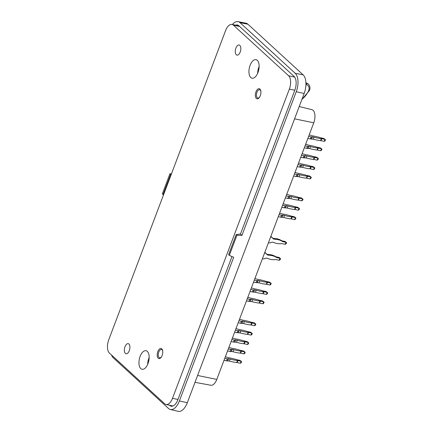 <?xml version="1.0" encoding="UTF-8"?>
<svg xmlns="http://www.w3.org/2000/svg" width="433" height="433" viewBox="0 0 433 433"><rect width="100%" height="100%" fill="white"/><g stroke="black" fill="none" stroke-linecap="round" stroke-linejoin="round"><path stroke-width="0.65" d="M259.134 66.449A9.488 4.801 -77.8 0 0 257.662 73.285M257.289 60.317A9.488 4.801 -77.8 0 0 256.038 59.651A9.488 4.801 -77.8 0 0 249.343 67.911A9.488 4.801 -77.8 0 0 252.033 78.2A9.488 4.801 -77.8 0 0 258.393 71.261A9.488 4.801 -77.8 0 0 257.289 60.317M149.152 357.517A9.488 4.801 -77.8 0 0 147.675 364.348M147.301 351.385A9.488 4.801 -77.8 0 0 146.051 350.714A9.488 4.801 -77.8 0 0 139.356 358.979A9.488 4.801 -77.8 0 0 142.051 369.268A9.488 4.801 -77.8 0 0 148.411 362.324A9.488 4.801 -77.8 0 0 147.301 351.385M108.732 339.829L225.577 30.608A10.354 5.239 102.2 0 1 232.05 24.427A10.354 5.239 102.2 0 1 233.414 25.152L288.611 75.764A10.354 5.239 102.2 0 1 289.352 89.09L172.507 398.306A10.354 5.239 102.2 0 1 166.034 404.492A10.354 5.239 102.2 0 1 164.67 403.762L109.473 353.149A10.354 5.239 102.2 0 1 108.732 339.829M239.833 45.368A5.174 2.62 102.2 0 1 240.434 51.332A5.174 2.62 102.2 0 1 236.965 55.121A5.174 2.62 102.2 0 1 235.498 49.508A5.174 2.62 102.2 0 1 239.151 45A5.174 2.62 102.2 0 1 239.833 45.368M161.747 348.825A5.174 2.62 102.2 0 1 162.348 354.795A5.174 2.62 102.2 0 1 158.879 358.584A5.174 2.62 102.2 0 1 157.412 352.971A5.174 2.62 102.2 0 1 161.065 348.462A5.174 2.62 102.2 0 1 161.747 348.825M259.903 89.057A5.174 2.62 102.2 0 1 260.509 95.027A5.174 2.62 102.2 0 1 257.04 98.811A5.174 2.62 102.2 0 1 255.573 93.198A5.174 2.62 102.2 0 1 259.221 88.695A5.174 2.62 102.2 0 1 259.903 89.057M128.91 344.002A5.174 2.62 102.2 0 1 129.516 349.972A5.174 2.62 102.2 0 1 126.046 353.761A5.174 2.62 102.2 0 1 124.58 348.148A5.174 2.62 102.2 0 1 128.228 343.64A5.174 2.62 102.2 0 1 128.91 344.002M259.686 96.97A4.238 2.143 102.2 0 1 257.608 97.95A4.238 2.143 102.2 0 1 257.262 97.723A4.238 2.143 102.2 0 1 256.709 93.046A4.238 2.143 102.2 0 1 259.383 89.712A4.238 2.143 102.2 0 1 260.168 90.037A4.238 2.143 102.2 0 1 260.872 91.46M161.525 356.738A4.238 2.143 102.2 0 1 159.447 357.723A4.238 2.143 102.2 0 1 159.1 357.49A4.238 2.143 102.2 0 1 158.548 352.814A4.238 2.143 102.2 0 1 161.228 349.48A4.238 2.143 102.2 0 1 162.007 349.804A4.238 2.143 102.2 0 1 162.716 351.228M299.235 106.529L311.863 109.657A9.694 4.904 102.2 0 1 313.763 122.799L216.787 379.438A9.694 4.904 102.2 0 1 210.801 385.246L195.012 382.334M302.034 99.119A22.072 11.171 -77.8 0 0 308.621 90.73C309.741 87.796 308.994 85.75 306.38 84.581A1.38 0.742 -74.8 0 0 306.266 82.936L308.269 84.045C310.098 86.037 310.461 88.218 309.346 90.6L301.877 99.525M163.517 194.85L162.321 193.941L169.931 173.801L171.187 174.548M163.035 194.596L170.645 174.456M236.212 234.572L236.927 235.227L229.317 255.373L228.602 254.712L236.212 234.572L240.477 234.026L241.955 235.384L236.927 235.227M308.621 90.73A1.38 0.53 26.3 0 0 309.346 90.6M305.915 82.616L306.266 82.936L305.925 82.844M111.53 355.038A14.332 7.253 -77.8 0 0 113.349 357.891L168.545 408.503A14.332 7.253 102.2 0 0 170.358 409.499L178.179 411.35A14.495 7.334 102.2 0 0 187.316 402.706L304.161 93.485A14.495 7.334 -77.8 0 0 303.122 74.833L247.925 24.221A14.495 7.334 102.2 0 0 245.944 23.187L238.053 21.65A14.332 7.253 102.2 0 1 240.012 22.678L295.214 73.285L303.122 74.833M229.317 255.373L233.679 257.294L179.392 400.947A14.332 7.253 102.2 0 1 170.358 409.499M295.214 73.285A14.332 7.253 -77.8 0 1 296.237 91.731L241.955 235.384M232.386 24.497A14.332 7.253 102.2 0 1 238.053 21.65M169.931 173.801L171.457 173.828M235.601 25.19A10.76 5.445 102.2 0 1 237.484 25.011A10.76 5.445 102.2 0 1 238.848 25.758L294.045 76.37A10.76 5.445 -77.8 0 1 294.819 90.216L240.477 234.026M169.525 405.245L169.709 405.418A10.76 5.445 102.2 0 0 171.181 406.186A10.76 5.445 102.2 0 0 177.855 399.746L231.969 256.542M325.367 139.702L323.911 138.5L325.519 139.783L324.837 141.109L324.068 141.342L320.999 140.682A1.727 0.422 20.7 0 0 320.582 140.617L321.335 138.609A17.71 4.335 -159.3 0 1 314.022 137.191L313.265 139.193A17.71 4.335 20.7 0 0 320.582 140.617M311.397 138.814L312.155 136.812L311.078 136.952L310.32 138.955L313.178 139.172M310.32 138.955L307.858 138.425M311.078 136.952L308.615 136.422M312.155 136.812L313.936 137.169M321.335 138.609A1.727 0.422 -159.3 0 1 321.757 138.679L320.999 140.682M324.826 139.339L321.757 138.679M309.2 134.869L312.583 135.875A17.71 4.335 -159.3 0 1 320.35 137.705A1.727 0.422 -159.3 0 0 320.837 137.835L323.911 138.5M324.837 141.109L325.519 139.783M324.961 139.437L324.252 141.315M264.79 252.407L265.992 253.31L264.563 253.002M266.652 254.166L268.032 254.463A0.52 0.428 132.5 0 0 268.119 254.469L269.039 255.308A17.71 14.646 -47.5 0 1 276.389 257.429A1.727 1.429 -47.5 0 0 276.817 257.608L280.021 258.279L280.53 259.243L279.263 260.282L276.059 259.611A1.727 1.429 -47.5 0 0 275.577 259.589A17.71 14.646 -47.5 0 1 267.848 258.458A0.52 0.428 -47.5 0 0 267.767 258.431L266.198 258.09A0.52 0.428 -47.5 0 0 265.922 258.117L263.865 258.945L262.436 258.636M279.897 258.063L279.161 257.489L275.897 256.769A1.727 1.429 132.5 0 1 275.475 256.59A17.71 14.646 132.5 0 0 268.119 254.469M279.128 260.271L279.886 258.268M269.039 255.308A0.52 0.428 -47.5 0 1 268.947 255.302L268.032 254.463M266.999 254.615L268.947 255.302M267.377 254.961A0.52 0.428 -47.5 0 1 267.166 254.831L265.992 253.31M279.161 257.489L280.021 258.279M314.721 167.869L313.27 166.667L314.878 167.95L314.19 169.276L313.427 169.509L310.353 168.848A1.727 0.422 20.7 0 0 309.936 168.783L310.694 166.781A17.71 4.335 -159.3 0 1 303.376 165.357L302.624 167.36A17.71 4.335 20.7 0 0 309.936 168.783M300.756 166.981L301.514 164.978L300.432 165.125L299.679 167.127L302.532 167.338M299.679 167.127L297.217 166.591M300.432 165.125L297.969 164.589M301.514 164.978L303.289 165.336M310.694 166.781A1.727 0.422 -159.3 0 1 311.111 166.846L310.353 168.848M314.185 167.506L311.111 166.846M298.559 163.035L301.942 164.042A17.71 4.335 -159.3 0 1 309.709 165.877A1.727 0.422 -159.3 0 0 310.196 166.007L313.27 166.667M314.19 169.276L314.878 167.95M314.32 167.603L313.611 169.482M311.175 177.259L309.719 176.058L311.327 177.341L310.645 178.667L309.876 178.899L306.808 178.239A1.727 0.422 20.7 0 0 306.391 178.169L307.143 176.166A17.71 4.335 -159.3 0 1 299.831 174.748L299.073 176.751A17.71 4.335 20.7 0 0 306.391 178.169M297.206 176.372L297.964 174.369L296.886 174.51L296.129 176.512L298.986 176.729M296.129 176.512L293.666 175.982M296.886 174.51L294.424 173.979M297.964 174.369L299.744 174.726M307.143 176.166A1.727 0.422 -159.3 0 1 307.565 176.231L306.808 178.239M310.634 176.897L307.565 176.231M295.008 172.426L298.391 173.427A17.71 4.335 -159.3 0 1 306.158 175.262A1.727 0.422 -159.3 0 0 306.645 175.392L309.719 176.058M310.645 178.667L311.327 177.341M310.77 176.994L310.06 178.872M321.816 149.093L320.366 147.891L321.973 149.174L321.286 150.5L320.523 150.733L317.449 150.067A1.727 0.422 20.7 0 0 317.032 150.002L317.79 147.999A17.71 4.335 -159.3 0 1 310.472 146.581L309.719 148.584A17.71 4.335 20.7 0 0 317.032 150.002M307.852 148.205L308.61 146.202L307.527 146.343L306.775 148.346L309.627 148.562M306.775 148.346L304.312 147.815M307.527 146.343L305.065 145.813M308.61 146.202L310.385 146.56M317.79 147.999A1.727 0.422 -159.3 0 1 318.206 148.064L317.449 150.067M321.281 148.73L318.206 148.064M305.655 144.254L309.038 145.261A17.71 4.335 -159.3 0 1 316.804 147.096A1.727 0.422 -159.3 0 0 317.292 147.225L320.366 147.891M321.286 150.5L321.973 149.174M321.416 148.828L320.707 150.706M318.271 158.478L316.815 157.276L318.423 158.565L317.741 159.891L316.972 160.123L313.903 159.458A1.727 0.422 20.7 0 0 313.487 159.393L314.239 157.39A17.71 4.335 -159.3 0 1 306.927 155.972L306.169 157.975A17.71 4.335 20.7 0 0 313.487 159.393M304.302 157.596L305.059 155.588L303.982 155.734L303.224 157.736L306.082 157.953M303.224 157.736L300.762 157.206M303.982 155.734L301.52 155.203M305.059 155.588L306.84 155.95M314.239 157.39A1.727 0.422 -159.3 0 1 314.661 157.455L313.903 159.458M317.73 158.115L314.661 157.455M302.104 153.645L305.487 154.651A17.71 4.335 -159.3 0 1 313.254 156.486A1.727 0.422 -159.3 0 0 313.741 156.616L316.815 157.276M317.741 159.891L318.423 158.565M317.865 158.213L317.156 160.091M295.799 217.945L294.348 216.744L295.955 218.026L295.268 219.352L294.505 219.585L291.431 218.925A1.727 0.422 20.7 0 0 291.014 218.86L291.772 216.857A17.71 4.335 -159.3 0 1 284.454 215.434L283.702 217.436A17.71 4.335 20.7 0 0 291.014 218.86M281.834 217.057L282.592 215.055L281.51 215.196L280.757 217.204L283.61 217.415M280.757 217.204L278.295 216.668M281.51 215.196L279.047 214.665M282.592 215.055L284.367 215.412M291.772 216.857A1.727 0.422 -159.3 0 1 292.188 216.922L291.431 218.925M295.263 217.583L292.188 216.922M279.637 213.112L283.02 214.119A17.71 4.335 -159.3 0 1 290.787 215.948A1.727 0.422 -159.3 0 0 291.274 216.083L294.348 216.744M295.268 219.352L295.955 218.026M295.398 217.68L294.689 219.558M270.82 236.445L272.027 237.349L270.593 237.04M272.682 238.204L274.067 238.502A0.52 0.428 132.5 0 0 274.154 238.507L275.069 239.346A17.71 14.646 -47.5 0 1 282.424 241.468A1.727 1.429 -47.5 0 0 282.846 241.646L286.051 242.318L286.559 243.281L285.293 244.32L282.089 243.649A1.727 1.429 -47.5 0 0 281.607 243.627A17.71 14.646 -47.5 0 1 273.878 242.496A0.52 0.428 -47.5 0 0 273.797 242.469L272.227 242.128A0.52 0.428 -47.5 0 0 271.956 242.155L269.894 242.983L268.465 242.675M285.932 242.101L285.006 241.468L281.932 240.808A1.727 1.429 132.5 0 1 281.51 240.629A17.71 14.646 132.5 0 0 274.154 238.507M285.163 244.309L285.921 242.307M275.069 239.346A0.52 0.428 -47.5 0 1 274.982 239.341L274.067 238.502M273.034 238.653L274.982 239.341M273.412 239A0.52 0.428 -47.5 0 1 273.196 238.87L272.027 237.349M285.19 241.527L286.051 242.318M302.894 199.169L301.444 197.968L303.051 199.25L302.364 200.576L301.601 200.809L298.526 200.143A1.727 0.422 20.7 0 0 298.11 200.078L298.867 198.076A17.71 4.335 -159.3 0 1 291.55 196.658L290.797 198.66A17.71 4.335 20.7 0 0 298.11 200.078M288.93 198.282L289.688 196.279L288.605 196.42L287.853 198.422L290.705 198.639M287.853 198.422L285.39 197.892M288.605 196.42L286.143 195.889M289.688 196.279L291.463 196.636M298.867 198.076A1.727 0.422 -159.3 0 1 299.284 198.141L298.526 200.143M302.358 198.807L299.284 198.141M286.733 194.33L290.115 195.337A17.71 4.335 -159.3 0 1 297.882 197.172A1.727 0.422 -159.3 0 0 298.369 197.302L301.444 197.968M302.364 200.576L303.051 199.25M302.494 198.904L301.785 200.782M299.349 208.554L297.893 207.353L299.501 208.636L298.819 209.967L298.05 210.194L294.981 209.534A1.727 0.422 20.7 0 0 294.564 209.469L295.317 207.467A17.71 4.335 -159.3 0 1 288.005 206.048L287.247 208.051A17.71 4.335 20.7 0 0 294.564 209.469M285.379 207.667L286.137 205.664L285.06 205.81L284.302 207.813L287.16 208.029M284.302 207.813L281.84 207.283M285.06 205.81L282.597 205.28M286.137 205.664L287.918 206.021M295.317 207.467A1.727 0.422 -159.3 0 1 295.739 207.531L294.981 209.534M298.808 208.192L295.739 207.531M283.182 203.721L286.565 204.728A17.71 4.335 -159.3 0 1 294.332 206.563A1.727 0.422 -159.3 0 0 294.819 206.693L297.893 207.353M298.819 209.967L299.501 208.636M298.943 208.289L298.234 210.167M248.612 342.822L247.162 341.621L248.769 342.904L248.082 344.23L247.319 344.462L244.244 343.802A1.727 0.422 20.7 0 0 243.828 343.737L244.585 341.734A17.71 4.335 -159.3 0 1 237.268 340.311L236.51 342.314A17.71 4.335 20.7 0 0 243.828 343.737M234.648 341.935L235.406 339.932L234.323 340.073L233.566 342.075L236.423 342.292M233.566 342.075L231.103 341.545M234.323 340.073L231.861 339.542M235.406 339.932L237.181 340.289M244.585 341.734A1.727 0.422 -159.3 0 1 245.002 341.799L244.244 343.802M248.077 342.46L245.002 341.799M232.451 337.989L235.833 338.996A17.71 4.335 -159.3 0 1 243.6 340.825A1.727 0.422 -159.3 0 0 244.088 340.955L247.162 341.621M248.082 344.23L248.769 342.904M248.212 342.557L247.503 344.435M252.163 333.432L250.707 332.23L252.315 333.513L251.627 334.844L250.864 335.072L247.795 334.411A1.727 0.422 20.7 0 0 247.373 334.346L248.131 332.344A17.71 4.335 -159.3 0 1 240.818 330.92L240.061 332.928A17.71 4.335 20.7 0 0 247.373 334.346M238.193 332.544L238.951 330.541L237.874 330.688L237.116 332.69L239.974 332.901M237.116 332.69L234.654 332.16M237.874 330.688L235.411 330.152M238.951 330.541L240.726 330.899M248.131 332.344A1.727 0.422 -159.3 0 1 248.547 332.409L247.795 334.411M251.622 333.069L248.547 332.409M235.996 328.598L239.379 329.605A17.71 4.335 -159.3 0 1 247.146 331.44A1.727 0.422 -159.3 0 0 247.633 331.57L250.707 332.23M251.627 334.844L252.315 333.513M251.757 333.166L251.048 335.045M241.517 361.598L240.066 360.397L241.674 361.685L240.986 363.011L240.223 363.244L237.149 362.578A1.727 0.422 20.7 0 0 236.732 362.513L237.49 360.51A17.71 4.335 -159.3 0 1 230.172 359.092L229.414 361.095A17.71 4.335 20.7 0 0 236.732 362.513M227.552 360.716L228.31 358.713L227.228 358.854L226.47 360.857L229.328 361.073M226.47 360.857L224.007 360.326M227.228 358.854L224.765 358.324M228.31 358.713L230.085 359.071M237.49 360.51A1.727 0.422 -159.3 0 1 237.906 360.575L237.149 362.578M240.981 361.236L237.906 360.575M225.355 356.765L228.738 357.772A17.71 4.335 -159.3 0 1 236.505 359.606A1.727 0.422 -159.3 0 0 236.992 359.736L240.066 360.397M240.986 363.011L241.674 361.685M241.116 361.333L240.407 363.211M245.067 352.213L243.611 351.011L245.219 352.294L244.531 353.62L243.768 353.853L240.699 353.187A1.727 0.422 20.7 0 0 240.277 353.122L241.035 351.12A17.71 4.335 -159.3 0 1 233.723 349.702L232.965 351.704A17.71 4.335 20.7 0 0 240.277 353.122M231.098 351.325L231.855 349.323L230.778 349.463L230.02 351.466L232.878 351.683M230.02 351.466L227.558 350.936M230.778 349.463L228.315 348.933M231.855 349.323L233.631 349.68M241.035 351.12A1.727 0.422 -159.3 0 1 241.452 351.185L240.699 353.187M244.526 351.85L241.452 351.185M228.9 347.374L232.283 348.381A17.71 4.335 -159.3 0 1 240.05 350.216A1.727 0.422 -159.3 0 0 240.537 350.346L243.611 351.011M244.531 353.62L245.219 352.294M244.661 351.948L243.952 353.826M267.534 292.746L266.084 291.544L267.691 292.827L267.004 294.153L266.241 294.386L263.167 293.726A1.727 0.422 20.7 0 0 262.75 293.661L263.508 291.658A17.71 4.335 -159.3 0 1 256.19 290.234L255.432 292.237A17.71 4.335 20.7 0 0 262.75 293.661M253.57 291.858L254.328 289.856L253.245 289.996L252.488 292.004L255.346 292.215M252.488 292.004L250.025 291.469M253.245 289.996L250.783 289.466M254.328 289.856L256.103 290.213M263.508 291.658A1.727 0.422 -159.3 0 1 263.924 291.723L263.167 293.726M266.999 292.383L263.924 291.723M251.373 287.913L254.756 288.919A17.71 4.335 -159.3 0 1 262.522 290.754A1.727 0.422 -159.3 0 0 263.01 290.884L266.084 291.544M267.004 294.153L267.691 292.827M267.134 292.481L266.425 294.359M271.085 283.355L269.629 282.154L271.237 283.436L270.549 284.768L269.786 284.995L266.717 284.335A1.727 0.422 20.7 0 0 266.295 284.27L267.053 282.267A17.71 4.335 -159.3 0 1 259.74 280.849L258.983 282.852A17.71 4.335 20.7 0 0 266.295 284.27M257.115 282.468L257.873 280.465L256.796 280.611L256.038 282.614L258.896 282.83M256.038 282.614L253.576 282.083M256.796 280.611L254.333 280.081M257.873 280.465L259.648 280.822M267.053 282.267A1.727 0.422 -159.3 0 1 267.47 282.332L266.717 284.335M270.544 282.993L267.47 282.332M254.918 278.522L258.301 279.529A17.71 4.335 -159.3 0 1 266.068 281.363A1.727 0.422 -159.3 0 0 266.555 281.493L269.629 282.154M270.549 284.768L271.237 283.436M270.679 283.09L269.97 284.968M255.708 324.046L254.258 322.845L255.865 324.128L255.178 325.454L254.415 325.686L251.34 325.021A1.727 0.422 20.7 0 0 250.924 324.956L251.681 322.953A17.71 4.335 -159.3 0 1 244.364 321.535L243.606 323.538A17.71 4.335 20.7 0 0 250.924 324.956M241.744 323.159L242.502 321.156L241.419 321.297L240.661 323.299L243.519 323.516M240.661 323.299L238.199 322.769M241.419 321.297L238.956 320.766M242.502 321.156L244.277 321.513M251.681 322.953A1.727 0.422 -159.3 0 1 252.098 323.018L251.34 325.021M255.172 323.684L252.098 323.018M239.546 319.208L242.929 320.214A17.71 4.335 -159.3 0 1 250.696 322.049A1.727 0.422 -159.3 0 0 251.183 322.179L254.258 322.845M255.178 325.454L255.865 324.128M255.308 323.781L254.599 325.654M263.989 302.137L262.533 300.935L264.141 302.218L263.453 303.544L262.69 303.777L259.621 303.111A1.727 0.422 20.7 0 0 259.199 303.046L259.957 301.043A17.71 4.335 -159.3 0 1 252.645 299.625L251.887 301.628A17.71 4.335 20.7 0 0 259.199 303.046M250.02 301.249L250.777 299.246L249.7 299.387L248.943 301.39L251.8 301.606M248.943 301.39L246.48 300.859M249.7 299.387L247.238 298.857M250.777 299.246L252.553 299.604M259.957 301.043A1.727 0.422 -159.3 0 1 260.374 301.108L259.621 303.111M263.448 301.774L260.374 301.108M247.822 297.303L251.205 298.305A17.71 4.335 -159.3 0 1 258.972 300.139A1.727 0.422 -159.3 0 0 259.459 300.269L262.533 300.935M263.453 303.544L264.141 302.218M263.583 301.871L262.874 303.75M177.958 399.48L172.507 398.306M294.797 90.264L289.352 89.09M294.656 77.069L288.611 75.764M239.655 26.5L233.414 25.152M216.787 379.438L197.605 375.476M313.763 122.799L294.586 118.837M179.392 400.947L187.316 402.706M296.237 91.731L304.161 93.485M240.012 22.678L247.925 24.221M169.709 405.418L172.843 406.03M313.265 139.193L314.022 137.191M311.608 138.836L312.366 136.833M280.422 258.544L279.778 257.954M275.475 256.59L276.389 257.429M276.817 257.608L275.897 256.769M302.624 167.36L303.376 165.357M300.962 167.003L301.72 165M299.073 176.751L299.831 174.748M297.417 176.393L298.175 174.385M309.719 148.584L310.472 146.581M308.058 148.221L308.816 146.219M306.169 157.975L306.927 155.972M304.513 157.612L305.27 155.609M283.702 217.436L284.454 215.434M282.04 217.079L282.798 215.077M286.451 242.583L285.807 241.993M281.51 240.629L282.424 241.468M282.846 241.646L281.932 240.808M290.797 198.66L291.55 196.658M289.136 198.298L289.894 196.295M287.247 208.051L288.005 206.048M285.591 207.688L286.348 205.686M236.51 342.314L237.268 340.311M234.854 341.956L235.612 339.954M240.061 332.928L240.818 330.92M238.404 332.566L239.157 330.563M229.414 361.095L230.172 359.092M227.758 360.732L228.516 358.73M232.965 351.704L233.723 349.702M231.309 351.342L232.061 349.339M255.432 292.237L256.19 290.234M253.776 291.88L254.534 289.877M258.983 282.852L259.74 280.849M257.326 282.489L258.079 280.487M243.606 323.538L244.364 321.535M241.95 323.175L242.707 321.172M251.887 301.628L252.645 299.625M250.231 301.265L250.983 299.263M172.956 405.986L166.034 404.492M239.038 25.931L232.05 24.427M257.608 97.95L258.533 98.361M259.383 89.712L260.395 89.723M159.447 357.723L160.372 358.129M161.228 349.48L162.24 349.491M308.264 84.029L307.554 83.385M279.842 258.003L280.465 258.577M285.872 242.042L286.494 242.615"/></g></svg>

